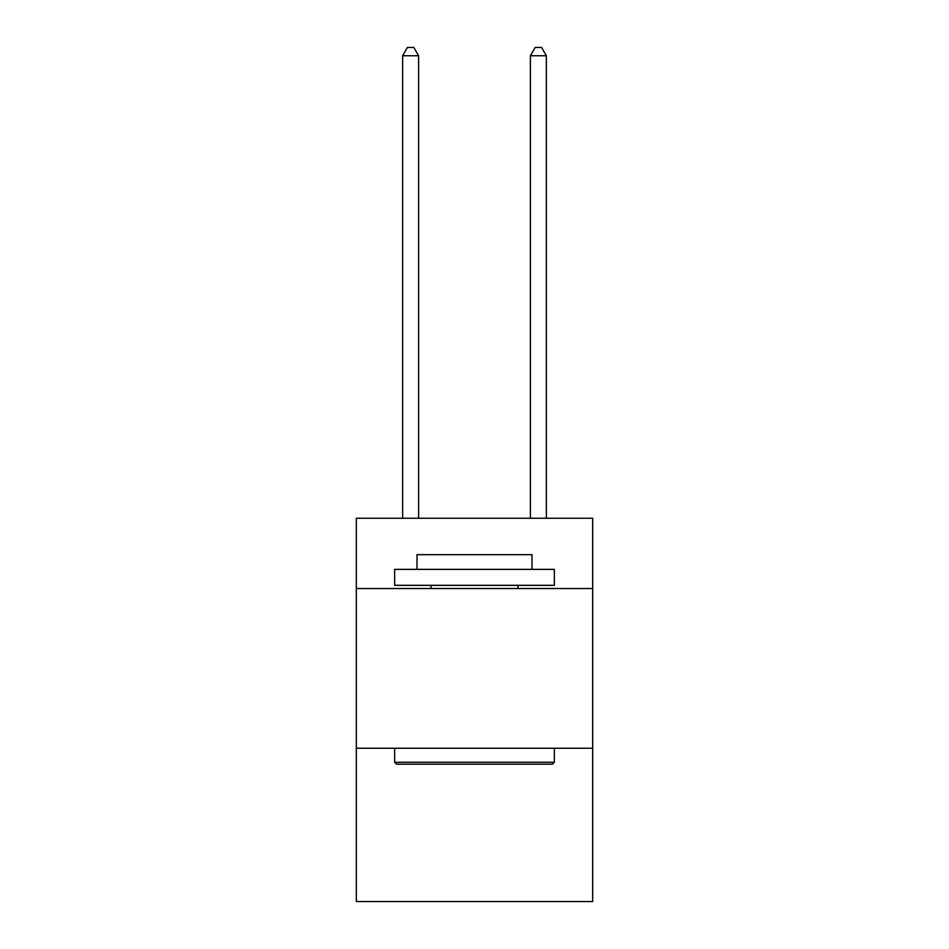 <?xml version="1.0" encoding="UTF-8"?>
<svg xmlns="http://www.w3.org/2000/svg" width="949" height="949" viewBox="0 0 949 949"><rect width="100%" height="100%" fill="white"/><g stroke="black" fill="none" stroke-linecap="round" stroke-linejoin="round"><path stroke-width="1.42" d="M592.686 588.534L592.686 518.261L356.314 518.261L356.314 588.534L592.686 588.534L592.686 901.55L356.314 901.55L356.314 588.534M592.686 748.239L356.314 748.239M396.563 764.206L394.654 762.284L554.346 762.284L552.437 764.206L396.563 764.206M554.346 569.364L554.346 585.331L394.654 585.331L394.654 569.364L554.346 569.364M417.002 569.364L417.002 554.667L531.998 554.667L531.998 569.364M554.346 748.239L554.346 762.284M394.654 748.239L394.654 762.284M517.94 585.331L517.94 588.534M431.06 585.331L431.06 588.534M418.604 518.261L418.604 55.754L402.637 55.754L402.637 518.261M402.637 55.754L407.429 47.45L413.811 47.45L418.604 55.754M546.363 518.261L546.363 55.754L530.396 55.754L530.396 518.261M530.396 55.754L535.189 47.45L541.571 47.45L546.363 55.754"/></g></svg>
